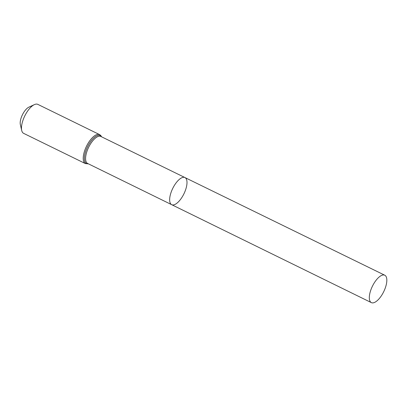 <?xml version="1.0" encoding="UTF-8"?>
<svg xmlns="http://www.w3.org/2000/svg" width="407" height="407" viewBox="0 0 407 407"><rect width="100%" height="100%" fill="white"/><g stroke="black" fill="none" stroke-linecap="round" stroke-linejoin="round"><path stroke-width="0.61" d="M185.77 178.18A15.1 6.212 116.1 0 0 184.961 177.564A15.1 6.212 116.1 0 0 172.741 188.395A15.1 6.212 116.1 0 0 171.683 204.685A15.1 6.212 116.1 0 0 183.353 194.943A15.1 6.212 116.1 0 0 185.77 178.18M85.394 163.599A16.138 6.639 116.1 0 1 86.528 146.184A16.138 6.639 116.1 0 1 99.588 134.61L37.836 104.375A16.138 6.639 116.1 0 0 34.376 104.619L28.892 107.153A10.887 4.482 116.1 0 0 22.416 114.794A10.887 4.482 116.1 0 0 20.35 124.598L21.713 130.484A16.138 6.639 116.1 0 0 23.642 133.364L85.394 163.599L88.405 163.843M34.376 104.619A16.138 6.639 116.1 0 0 24.771 115.949A16.138 6.639 116.1 0 0 21.713 130.484M171.683 204.685L87.612 163.456A15.034 6.186 116.1 0 1 88.67 147.232A15.034 6.186 116.1 0 1 100.834 136.447L184.961 177.564A15.1 6.212 116.1 0 0 172.741 188.395A15.1 6.212 116.1 0 0 171.683 204.685L371.367 302.625A15.252 6.278 116.1 0 0 383.155 292.781A15.252 6.278 116.1 0 0 385.597 275.849A15.252 6.278 116.1 0 0 384.783 275.229A15.252 6.278 116.1 0 0 372.995 285.083A15.252 6.278 116.1 0 0 370.553 302.009A15.252 6.278 116.1 0 0 371.367 302.625M101.491 136.767A15.588 6.415 116.1 0 0 101.048 136.162A15.588 6.415 116.1 0 0 87.24 147.456A15.588 6.415 116.1 0 0 88.268 163.777M99.588 134.61L100.768 135.5L101.628 136.838M184.961 177.564L384.783 275.229"/></g></svg>
